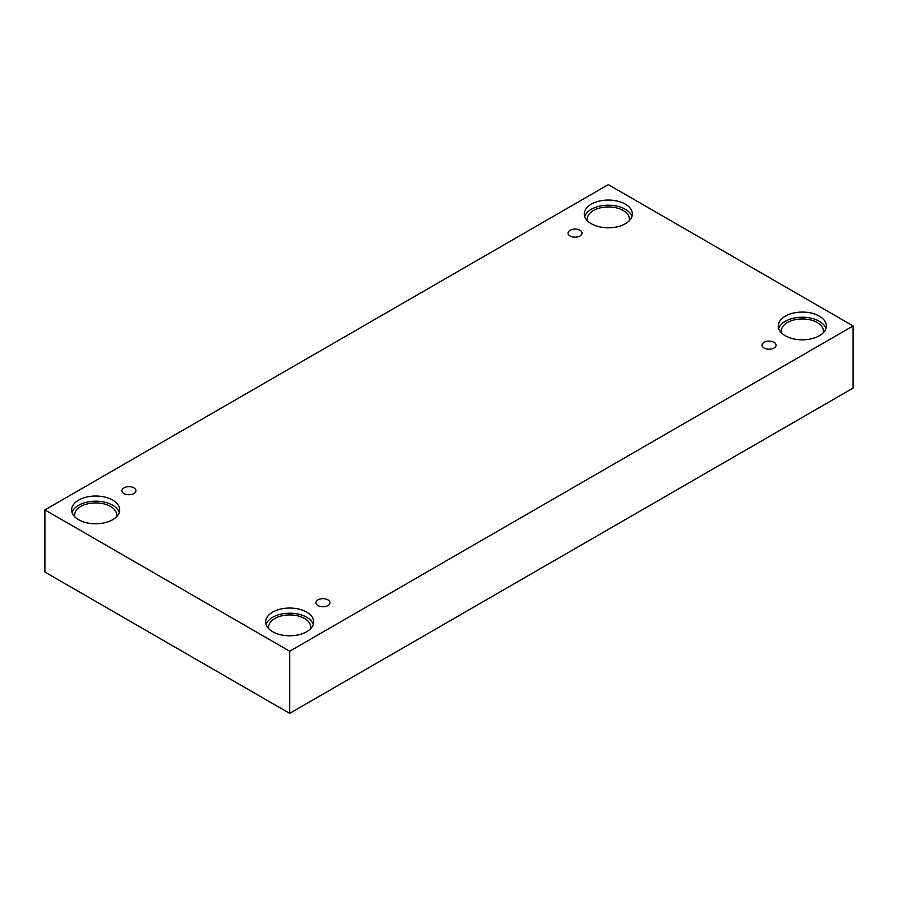 <?xml version="1.0" encoding="UTF-8"?>
<svg xmlns="http://www.w3.org/2000/svg" width="898" height="898" viewBox="0 0 898 898"><rect width="100%" height="100%" fill="white"/><g stroke="black" fill="none" stroke-linecap="round" stroke-linejoin="round"><path stroke-width="1.35" d="M289.684 713.371L853.1 388.093L853.1 325.952L608.316 184.629L44.9 509.907L44.9 572.048L289.684 713.371L289.684 651.241L853.1 325.952M570.084 230.292A7.004 4.052 180 0 1 577.717 229.417A7.004 4.052 180 0 1 582.05 233.154A7.004 4.052 180 0 1 575.034 237.195A7.004 4.052 180 0 1 568.03 233.154A7.004 4.052 180 0 1 570.084 230.292M44.9 509.907L289.684 651.241M123.991 487.839A7.004 4.052 180 0 1 131.636 486.963A7.004 4.052 180 0 1 135.957 490.701A7.004 4.052 180 0 1 128.953 494.742A7.004 4.052 180 0 1 121.937 490.701A7.004 4.052 180 0 1 123.991 487.839M318.004 599.853A7.004 4.052 180 0 1 325.648 598.966A7.004 4.052 180 0 1 329.97 602.715A7.004 4.052 180 0 1 322.966 606.756A7.004 4.052 180 0 1 315.95 602.715A7.004 4.052 180 0 1 318.004 599.853M764.097 342.306A7.004 4.052 180 0 1 771.73 341.42A7.004 4.052 180 0 1 776.063 345.158A7.004 4.052 180 0 1 769.047 349.21A7.004 4.052 180 0 1 762.043 345.158A7.004 4.052 180 0 1 764.097 342.306M78.676 500.096A24.033 13.874 180 0 1 104.864 497.088A24.033 13.874 180 0 1 119.703 509.907A24.033 13.874 180 0 1 95.671 523.792A24.033 13.874 180 0 1 71.638 509.907A24.033 13.874 180 0 1 78.676 500.096M591.322 204.127A24.033 13.874 180 0 1 617.51 201.118A24.033 13.874 180 0 1 632.349 213.937A24.033 13.874 180 0 1 608.316 227.811A24.033 13.874 180 0 1 584.284 213.937A24.033 13.874 180 0 1 591.322 204.127M785.335 316.141A24.033 13.874 180 0 1 811.523 313.133A24.033 13.874 180 0 1 826.362 325.952A24.033 13.874 180 0 1 802.329 339.826A24.033 13.874 180 0 1 778.297 325.952A24.033 13.874 180 0 1 785.335 316.141M272.689 612.11A24.033 13.874 180 0 1 298.877 609.102A24.033 13.874 180 0 1 313.716 621.921A24.033 13.874 180 0 1 289.684 635.795A24.033 13.874 180 0 1 265.651 621.921A24.033 13.874 180 0 1 272.689 612.11M268.884 628.881A21.024 12.145 180 0 1 268.659 627.073A21.024 12.145 180 0 1 281.635 615.86A21.024 12.145 180 0 1 304.557 618.486A21.024 12.145 180 0 1 310.708 627.073A21.024 12.145 180 0 1 310.472 628.881M313.301 624.503A24.033 13.874 0 0 0 296.767 613.817A24.033 13.874 0 0 0 272.689 617.263A24.033 13.874 0 0 0 266.066 624.503M781.541 332.9A21.024 12.145 180 0 1 781.305 331.104A21.024 12.145 180 0 1 794.281 319.879A21.024 12.145 180 0 1 817.202 322.517A21.024 12.145 180 0 1 823.365 331.104A21.024 12.145 180 0 1 823.129 332.9M825.947 328.522A24.033 13.874 0 0 0 809.424 317.847A24.033 13.874 0 0 0 785.335 321.293A24.033 13.874 0 0 0 778.712 328.522M587.528 220.897A21.024 12.145 180 0 1 587.292 219.09A21.024 12.145 180 0 1 600.268 207.876A21.024 12.145 180 0 1 623.19 210.502A21.024 12.145 180 0 1 629.341 219.09A21.024 12.145 180 0 1 629.116 220.897M631.934 216.508A24.033 13.874 0 0 0 615.399 205.833A24.033 13.874 0 0 0 591.322 209.279A24.033 13.874 0 0 0 584.699 216.508M74.871 516.866A21.024 12.145 180 0 1 74.635 515.059A21.024 12.145 180 0 1 87.622 503.845A21.024 12.145 180 0 1 110.544 506.472A21.024 12.145 180 0 1 116.695 515.059A21.024 12.145 180 0 1 116.459 516.866M119.288 512.489A24.033 13.874 0 0 0 102.754 501.802A24.033 13.874 0 0 0 78.676 505.248A24.033 13.874 0 0 0 72.053 512.489"/></g></svg>
